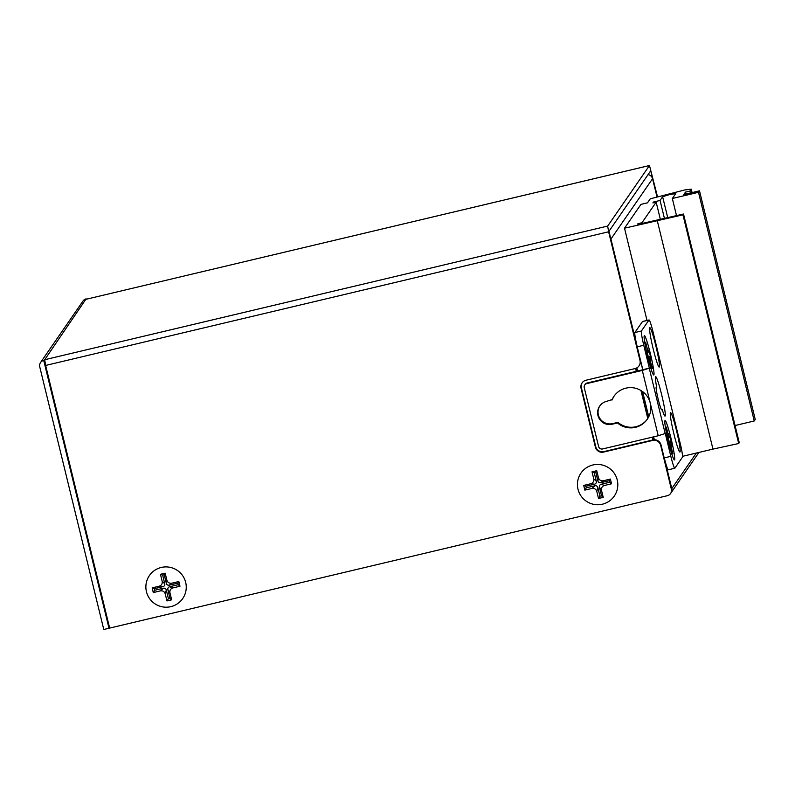 <?xml version="1.0" encoding="UTF-8"?>
<svg xmlns="http://www.w3.org/2000/svg" width="795" height="795" viewBox="0 0 795 795"><rect width="100%" height="100%" fill="white"/><g stroke="black" fill="none" stroke-linecap="round" stroke-linejoin="round"><path stroke-width="1.19" d="M692.087 192.599L691.253 189.17L684.813 189.945L650.26 198.81L647.488 202.824L640.949 204.385L624.522 228.195L682.945 214.829L683.511 214.014L642.479 223.375L637.57 223.961L642.002 222.67L642.181 223.405M647.011 320.455L624.522 228.195M690.418 192.996L689.941 191.068L691.253 189.17M685.966 194.05L685.489 192.122L689.941 191.068M735.067 425.524L754.246 420.972L755.25 419.512L699.501 190.84L683.809 194.556L685.489 192.122M754.246 420.972L698.497 192.301L699.501 190.84M676.495 215.544L672.341 198.502L698.497 192.301M660.287 219.072L656.163 202.149L652.894 202.924L653.52 202.01L660.059 200.449L662.623 196.743L669.589 194.576L675.72 193.592L672.341 198.502M656.163 202.149L642.002 222.67M660.059 200.449L664.381 218.178M653.699 202.725L653.52 202.01M682.945 214.829L738.694 443.511L739.261 442.696L683.511 214.014M738.694 443.511L712.956 449.105L657.217 220.434M682.547 456.33L712.956 449.105M647.369 349.204L645.659 342.178L647.378 349.234L647.627 354.182L648.77 358.883L649.227 358.227L648.571 358.078M647.796 357.114A20.233 1.65 76.6 0 0 653.56 374.922A20.233 1.65 76.6 0 0 650.32 353.467A20.233 1.65 76.6 0 0 644.248 335.728A20.233 1.65 76.6 0 0 647.796 357.114A20.233 1.65 -103.4 0 1 644.238 335.748A20.233 1.65 -103.4 0 1 650.32 353.467A20.233 1.65 -103.4 0 1 653.54 374.912A20.233 1.65 -103.4 0 1 647.796 357.114M652.039 368.353L649.257 358.217L648.571 358.058M652.457 368.403L650.27 361.149M648.293 356.925L650.032 357.054L650.737 361.347M650.032 357.054L650.489 356.399L649.336 351.698L648.889 352.354L647.677 348.796M648.104 356.14L650.489 356.399M668.068 434.14L666.359 427.114L668.784 438.462L668.327 439.118L672.858 453.776L670.98 446.084M668.496 442.06A20.233 1.65 76.6 0 0 674.259 459.858A20.233 1.65 76.6 0 0 671.02 438.403A20.233 1.65 76.6 0 0 664.958 420.674A20.233 1.65 76.6 0 0 668.496 442.06A20.233 1.65 -103.4 0 1 664.948 420.684A20.233 1.65 -103.4 0 1 671.02 438.403A20.233 1.65 -103.4 0 1 674.24 459.848A20.233 1.65 -103.4 0 1 668.496 442.06M669.002 441.861L670.742 441.99L671.437 446.283M670.742 441.99L671.189 441.334L670.046 436.634L668.794 437.886L669.579 437.3L668.386 433.732M668.804 441.076L671.189 441.334M670.96 492.97A5.396 5.366 -145.4 0 0 671.795 488.597L664.302 457.89A13.485 1.103 -103.4 0 0 666.806 466.774A13.485 1.103 -103.4 0 0 668.267 469.795L674.796 468.245A13.485 1.103 76.6 0 1 673.345 465.224A13.485 1.103 76.6 0 1 670.841 456.34L665.266 433.474L658.23 435.759L602.65 448.946A3.369 3.349 -145.4 0 1 598.585 446.462L584.245 387.662A3.369 3.349 -145.4 0 1 584.742 384.969L585.16 384.363A3.369 3.349 34.6 0 1 587.137 383.001L642.718 369.814L637.232 346.819A13.485 1.103 -103.4 0 1 635.225 337.229A13.485 1.103 -103.4 0 1 634.887 332.539L642.449 321.578A13.485 1.103 -103.4 0 1 642.519 321.518L649.058 319.968A13.485 1.103 76.6 0 0 648.988 320.017L641.426 330.988A13.485 1.103 76.6 0 0 641.764 335.669A13.485 1.103 76.6 0 0 643.771 345.269L649.346 368.135L642.807 369.685L610.948 239.017A5.396 5.366 -145.4 0 0 610.59 237.993M584.742 384.969A3.369 3.349 -145.4 0 1 586.72 383.617L642.3 370.42L649.346 368.135M611.931 400.094A20.233 20.104 34.6 0 1 650.26 403.085A20.233 20.104 34.6 0 1 617.506 422.96L612.18 424.222A11.796 11.726 34.6 0 1 599.688 406.086A11.796 11.726 34.6 0 1 606.615 401.356L612.349 399.488A20.233 20.104 -145.4 0 1 614.207 395.95M674.796 468.245A13.485 1.103 76.6 0 0 674.875 468.185L682.438 457.224A13.485 1.103 76.6 0 0 682.1 452.534A13.485 1.103 76.6 0 0 680.093 442.944L653.013 331.873A13.485 1.103 76.6 0 0 650.519 322.989A13.485 1.103 76.6 0 0 649.058 319.968M653.261 349.204A20.233 1.65 -103.4 0 1 649.704 327.838A20.233 1.65 -103.4 0 1 655.776 345.547A20.233 1.65 -103.4 0 1 659.005 366.992A20.233 1.65 -103.4 0 1 653.261 349.204M673.961 434.14A20.233 1.65 -103.4 0 1 670.414 412.774A20.233 1.65 -103.4 0 1 676.485 430.483A20.233 1.65 -103.4 0 1 679.705 451.928A20.233 1.65 -103.4 0 1 673.961 434.14M658.25 399.438A11.796 0.964 -103.4 0 1 656.203 386.936L656.541 386.44A20.233 1.65 -103.4 0 1 655.686 376.711A20.233 1.65 -103.4 0 1 661.619 394.559A20.233 1.65 -103.4 0 1 665.027 416.073A20.233 1.65 -103.4 0 1 662.116 409.306L661.778 409.803A11.796 0.964 -103.4 0 1 661.718 409.852A11.796 0.964 -103.4 0 1 658.25 399.438M599.897 405.788A11.796 11.726 -145.4 0 0 612.607 423.616L617.924 422.354A20.233 20.104 -145.4 0 0 647.508 418.925M617.924 422.354L617.506 422.96M661.361 409.485L662.116 409.306M656.948 196.733L652.556 178.726A5.396 5.366 34.6 0 0 648.044 174.642M654.355 439.784L653.639 436.843M648.75 416.769L642.608 391.577M637.6 371.026L636.835 367.876M653.45 439.864L652.765 437.051M648.114 417.961L641.495 390.812M636.716 371.235L636 368.284M635.583 368.433L636.288 371.335M640.959 390.484L647.786 418.498M652.337 437.151L653.013 439.943M45.544 365.054L43.705 360.373A5.396 5.366 -145.4 0 0 39.75 366.843L103.777 629.491L109.004 628.249L109.521 627.503M607.678 226.068L44.699 359.728L45.633 365.442L608.622 231.782L607.678 226.068L649.455 165.529L86.248 299.238M40.545 362.53L82.988 301.017A5.396 5.366 34.6 0 1 86.148 298.86M43.705 360.373L109.004 628.249M45.633 365.442L109.66 628.09L667.412 495.683A5.396 5.366 -145.4 0 0 671.368 489.213L660.705 445.439A6.748 6.698 -145.4 0 0 652.566 440.45L603.524 452.097A6.748 6.698 34.6 0 1 595.395 447.118L581.066 388.308A6.748 6.698 34.6 0 1 586.004 380.229L635.046 368.582A6.748 6.698 -145.4 0 0 639.011 365.879L639.339 365.392A6.748 6.698 34.6 0 0 640.333 360.006L608.96 231.295L650.727 170.756L657.048 196.703M44.699 359.728L85.81 299.347M582.228 382.693A6.748 6.698 -145.4 0 0 581.403 387.821L595.733 446.631A6.748 6.698 -145.4 0 0 603.862 451.61L652.904 439.963A6.748 6.698 34.6 0 1 661.033 444.952L671.705 488.726A5.396 5.366 34.6 0 1 670.92 493.029L670.582 493.516M608.622 231.782L639.995 360.503A6.748 6.698 -145.4 0 1 639.011 365.879M617.238 479.941A20.233 20.104 34.6 0 1 602.401 504.199A20.233 20.104 34.6 0 1 578.005 489.263A20.233 20.104 34.6 0 1 592.841 464.996A20.233 20.104 34.6 0 1 617.238 479.941A20.233 20.104 -145.4 0 0 592.841 464.996A20.233 20.104 -145.4 0 0 578.005 489.263A20.233 20.104 -145.4 0 0 602.401 504.199A20.233 20.104 -145.4 0 0 617.238 479.941M185.682 582.397A20.233 20.104 34.6 0 1 170.845 606.655A20.233 20.104 34.6 0 1 146.449 591.709A20.233 20.104 34.6 0 1 161.286 567.451A20.233 20.104 34.6 0 1 185.682 582.397A20.233 20.104 -145.4 0 0 161.286 567.451A20.233 20.104 -145.4 0 0 146.449 591.709A20.233 20.104 -145.4 0 0 170.845 606.655A20.233 20.104 -145.4 0 0 185.682 582.397M657.475 196.574L649.475 165.509L86.466 299.188M585.915 486.242L586.293 487.812L594.928 485.765A2.425 2.415 34.6 0 1 597.85 487.554L599.957 496.179L601.527 495.812L599.42 487.186A2.425 2.415 34.6 0 1 601.199 484.274L609.835 482.227L609.447 480.657L600.821 482.704A2.425 2.415 34.6 0 1 597.89 480.915L595.793 472.29L594.223 472.657L596.32 481.283A2.425 2.415 34.6 0 1 594.541 484.195L585.915 486.242L583.709 485.417L584.852 490.118L586.293 487.812M584.852 490.118L591.917 488.448L594.928 485.765M597.85 487.554L596.797 491.429C595.972 489.114 594.352 488.12 591.917 488.448M596.797 491.429L598.516 498.485L603.226 497.372L601.497 490.316L599.42 487.186M601.199 484.274L604.468 485.467C602.153 486.262 601.159 487.882 601.497 490.316M604.468 485.467L611.534 483.787L610.381 479.087L603.326 480.756L600.821 482.704M597.89 480.915L598.446 477.765C599.261 480.091 600.891 481.084 603.326 480.756M598.446 477.765L596.727 470.71L592.017 471.833L593.736 478.888L596.32 481.283M594.541 484.195L590.764 483.738C593.09 482.933 594.074 481.323 593.736 478.888M590.764 483.738L583.709 485.417M599.957 496.179L598.516 498.485M601.527 495.812L603.226 497.372M609.835 482.227L611.534 483.787M609.447 480.657L610.381 479.087M595.793 472.29L596.727 470.71M594.223 472.657L592.017 471.833M154.349 588.697L154.737 590.268L163.373 588.221A2.425 2.415 34.6 0 1 166.294 590.009L168.401 598.635L169.971 598.267L167.864 589.642A2.425 2.415 34.6 0 1 169.643 586.73L178.279 584.683L177.891 583.113L169.265 585.16A2.425 2.415 34.6 0 1 166.334 583.371L164.237 574.745L162.667 575.113L164.764 583.739A2.425 2.415 34.6 0 1 162.985 586.65L154.349 588.697L152.153 587.873L153.296 592.573L154.737 590.268M153.296 592.573L160.361 590.894L163.373 588.221M166.294 590.009L165.241 593.885C164.416 591.569 162.796 590.566 160.361 590.894M165.241 593.885L166.96 600.941L171.67 599.827L169.941 592.772L167.864 589.642M169.643 586.73L172.912 587.912C170.597 588.717 169.603 590.337 169.941 592.772M172.912 587.912L179.978 586.243L178.825 581.533L171.77 583.212L169.265 585.16M166.334 583.371L166.89 580.221C167.705 582.546 169.335 583.54 171.77 583.212M166.89 580.221L165.171 573.165L160.461 574.288L162.18 581.344L164.764 583.739M162.985 586.65L159.209 586.193C161.534 585.388 162.518 583.769 162.18 581.344M159.209 586.193L152.153 587.873M168.401 598.635L166.96 600.941M169.971 598.267L171.67 599.827M178.279 584.683L179.978 586.243M177.891 583.113L178.825 581.533M164.237 574.745L165.171 573.165M162.667 575.113L160.461 574.288M662.623 196.743L667.681 217.462M665.186 433.593L649.257 368.254M642.3 370.42L658.23 435.759M586.72 383.617L587.137 383.001M670.841 456.34L664.302 457.89M637.232 346.819L643.771 345.269M641.426 330.988L634.887 332.539M642.449 321.578L648.988 320.017M612.18 424.222L612.607 423.616M610.948 239.017L652.556 178.726M696.321 453.061L671.795 488.597M640.333 360.006L639.995 360.503M671 492.91L698.924 452.434M636.358 369.745L637.232 369.536"/></g></svg>
